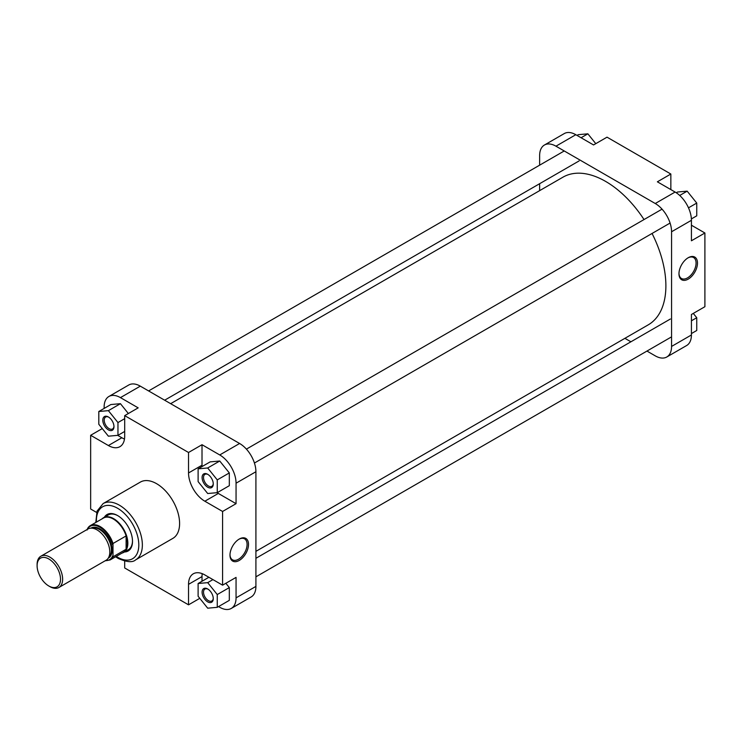 <?xml version="1.0" encoding="UTF-8"?>
<svg xmlns="http://www.w3.org/2000/svg" width="742" height="742" viewBox="0 0 742 742"><rect width="100%" height="100%" fill="white"/><g stroke="black" fill="none" stroke-linecap="round" stroke-linejoin="round"><path stroke-width="1.11" d="M688.233 257.724L688.233 257.724A13.096 7.559 -60 0 1 697.489 263.067A13.096 7.559 -60 0 1 688.233 279.113A13.096 7.559 -60 0 1 678.967 273.77A13.096 7.559 -60 0 1 688.233 257.724L688.233 257.724M678.976 273.344A12.095 6.984 120 0 0 681.471 278.482A12.095 6.984 120 0 0 687.519 277.888A12.095 6.984 120 0 0 695.421 267.222A12.095 6.984 120 0 0 693.566 257.53A12.095 6.984 120 0 0 687.871 257.938M575.811 134.71L555.953 146.183A23.067 13.319 -120 0 0 544.415 145.033L564.272 133.569A23.067 13.319 60 0 1 575.811 134.71L593.544 144.95L607.021 137.168L670.851 174.027L670.851 189.59M670.851 174.027L657.375 181.809L675.109 192.048A23.067 13.319 60 0 1 691.423 220.3L691.423 240.779L704.9 232.997L691.423 225.216M704.9 232.997L704.9 306.706L691.423 314.487L691.423 334.967A23.067 13.319 60 0 1 686.647 345.522L666.789 356.995A23.067 13.319 -120 0 0 671.566 346.431L691.423 334.967M555.953 146.183L655.251 203.512L675.109 192.048M544.415 145.033A23.067 13.319 -120 0 0 539.638 155.597L539.638 165.169M539.638 183.701L539.638 190.648M624.894 338.324L630.913 341.793M646.959 351.068L655.251 355.854A23.067 13.319 -120 0 0 666.789 356.995M691.423 220.3L671.566 231.764L671.566 346.431M671.566 231.764A23.067 13.319 -120 0 0 655.251 203.512M693.278 313.421L696.747 317.724L696.747 330.496L691.423 333.566M696.747 317.724L691.423 320.804M676.277 192.772L677.594 192.011L687.166 191.148L696.747 203.067L696.747 215.829L691.377 218.927M687.166 191.148L679.709 195.461M696.747 203.067L688.493 207.834M577.016 135.415L578.287 134.673L587.868 133.82L595.78 143.66M587.868 133.82L581.069 137.752M207.686 487.197A7.902 4.563 60 0 1 202.102 477.523A7.902 4.563 60 0 1 207.686 474.296L207.686 474.296A7.902 4.563 60 0 1 213.269 483.969A7.902 4.563 60 0 1 207.686 487.197M208.048 474.518A6.901 3.979 -120 0 0 204.95 474.361A6.901 3.979 -120 0 0 203.892 479.888A6.901 3.979 -120 0 0 208.391 485.973A6.901 3.979 -120 0 0 211.841 486.307A6.901 3.979 -120 0 0 213.26 483.543M207.686 601.864A7.902 4.563 60 0 1 202.102 592.19A7.902 4.563 60 0 1 207.686 588.962L207.686 588.962A7.902 4.563 60 0 1 213.269 598.636A7.902 4.563 60 0 1 207.686 601.864M208.048 589.185A6.901 3.979 -120 0 0 204.95 589.027A6.901 3.979 -120 0 0 203.892 594.555A6.901 3.979 -120 0 0 208.391 600.63A6.901 3.979 -120 0 0 211.841 600.974A6.901 3.979 -120 0 0 213.26 598.21M108.388 429.868A7.902 4.563 60 0 1 102.795 420.195A7.902 4.563 60 0 1 108.388 416.967L108.388 416.967A7.902 4.563 60 0 1 113.971 426.641A7.902 4.563 60 0 1 108.388 429.868M108.749 417.19A6.901 3.979 -120 0 0 105.642 417.032A6.901 3.979 -120 0 0 104.585 422.56A6.901 3.979 -120 0 0 109.093 428.635A6.901 3.979 -120 0 0 112.543 428.978A6.901 3.979 -120 0 0 113.962 426.214M239.249 560.442A13.096 7.559 -60 0 1 229.983 555.099A13.096 7.559 -60 0 1 239.249 539.054L239.249 539.054A13.096 7.559 -60 0 1 248.514 544.405A13.096 7.559 -60 0 1 239.249 560.442M229.992 554.673A12.095 6.984 120 0 0 232.487 559.811A12.095 6.984 120 0 0 238.544 559.218A12.095 6.984 120 0 0 246.437 548.561A12.095 6.984 120 0 0 244.591 538.868A12.095 6.984 120 0 0 238.887 539.276M104.362 517.239A21.064 12.16 60 0 1 117.607 515.56L117.607 515.56A21.064 12.16 60 0 1 132.503 541.354A21.064 12.16 60 0 1 124.424 551.983M117.959 515.764A20.062 11.584 -120 0 0 108.286 514.976L103.63 517.656A20.062 11.584 -120 0 0 102.173 518.788M135.628 559.876L172.867 538.377A32.5 18.763 -120 0 0 177.848 512.332A32.5 18.763 -120 0 0 156.618 483.701A32.5 18.763 -120 0 0 140.368 482.087L103.129 503.586A32.5 18.763 60 0 1 119.379 505.191A32.5 18.763 60 0 1 140.609 533.832A32.5 18.763 60 0 1 135.628 559.876C132.605 562.686 126.761 562.195 118.126 558.392L115.613 556.778M217.091 492.679A23.067 13.319 -120 0 0 218.324 493.439L236.058 503.679L236.058 483.2A23.067 13.319 -120 0 0 219.743 454.948L202.01 444.708L188.533 452.49L124.702 415.631L138.179 407.859L120.445 397.619A23.067 13.319 -120 0 0 108.907 396.478A23.067 13.319 -120 0 0 104.13 407.033L104.13 408.434M117.709 435.35L121.864 437.752A23.067 13.319 -120 0 0 124.489 439.023M128.347 413.526L120.445 403.685L110.864 404.538L98.807 411.504L98.807 424.276L108.388 436.185L117.959 435.331L117.959 422.56L108.388 410.651L98.807 411.504M218.538 606.585L219.743 607.29A23.067 13.319 -120 0 0 231.281 608.431A23.067 13.319 -120 0 0 236.058 597.866L236.058 577.397L222.581 585.169L204.848 574.939A23.067 13.319 -120 0 0 193.31 573.789A23.067 13.319 -120 0 0 188.533 584.353L188.533 604.832L124.702 567.973L124.702 561.1M202.223 573.668A23.067 13.319 -120 0 0 202.01 576.571L202.01 581.246M217.258 607.327L217.258 594.555L207.686 582.646L198.114 583.5L198.114 596.262L207.686 608.18L217.258 607.327L229.315 600.361L229.315 587.59L225.856 583.286M202.01 444.708L202.01 465.188A23.067 13.319 -120 0 0 202.056 466.56M217.258 492.66L229.315 485.695L229.315 472.932L219.743 461.014L210.171 461.876L198.114 468.833L198.114 481.604L207.686 493.513L217.258 492.66L217.258 479.888L207.686 467.979L198.114 468.833M121.985 553.105A20.062 11.584 -120 0 0 123.691 552.41L128.347 549.72A20.062 11.584 -120 0 0 132.493 540.937M108.907 396.478L128.765 385.005A23.067 13.319 60 0 1 140.303 386.146L239.601 443.484A23.067 13.319 60 0 1 255.916 471.736L236.058 483.2M236.058 597.866L255.916 586.403L255.916 471.736M255.916 586.403A23.067 13.319 60 0 1 251.139 596.967L231.281 608.431M102.275 428.579L90.654 435.294L108.388 445.534A23.067 13.319 -120 0 0 119.916 446.675A23.067 13.319 -120 0 0 124.702 436.111L124.702 415.631M90.654 435.294L90.654 509.003L96.608 512.444M188.533 452.49L188.533 472.969A23.067 13.319 -120 0 0 204.848 501.221L222.581 511.461L222.581 585.169M236.058 503.679L222.581 511.461M199.774 598.34L188.533 604.832M217.258 479.888L229.315 472.932M207.686 467.979L219.743 461.014M217.258 594.555L229.315 587.59M207.686 582.646L212.945 579.604M198.114 583.5L208.892 577.276M117.959 435.331L124.702 431.436M117.959 422.56L124.702 418.673M108.388 410.651L120.445 403.685M49.872 586.607L48.805 585.994A16.547 9.553 -120 0 0 60.51 579.233A16.547 9.553 -120 0 0 48.805 558.967A16.547 9.553 -120 0 0 37.1 565.719A16.547 9.553 -120 0 0 48.805 585.994L49.872 586.607A18.058 10.425 60 0 0 58.896 587.497A18.058 10.425 60 0 0 61.66 573.028A18.058 10.425 60 0 0 49.872 557.121A18.058 10.425 60 0 0 40.838 556.231A18.058 10.425 60 0 0 37.1 564.495L37.1 565.719M123.691 552.41A20.062 11.584 -120 0 0 126.761 536.336A20.062 11.584 -120 0 0 113.656 518.658A20.062 11.584 -120 0 0 103.63 517.656M113.35 519.038A19.811 11.436 -120 0 0 103.444 518.055L90.32 525.633A19.811 11.436 60 0 1 100.226 526.616A19.811 11.436 60 0 1 112.997 543.506L126.112 535.928A19.811 11.436 -120 0 0 113.35 519.038M58.896 587.497L106.06 560.266A18.058 10.425 -120 0 0 108.833 545.797A18.058 10.425 -120 0 0 97.035 529.89A18.058 10.425 -120 0 0 88.01 528.99L40.838 556.231M112.997 543.506L112.997 556.815A19.811 11.436 60 0 1 110.131 559.941L105.086 560.831M110.131 559.941L123.255 552.373A19.811 11.436 -120 0 0 126.112 549.238L112.997 556.815M126.112 549.238A19.811 11.436 -120 0 0 126.112 535.928L126.112 549.238M87.102 530.029L87.463 528.758A19.811 11.436 60 0 1 90.32 525.633L87.463 528.758M170.651 403.676L562.965 177.171A85.265 49.222 60 0 1 605.602 181.4A85.265 49.222 60 0 1 644.028 219.558M652.051 233.461A85.265 49.222 60 0 1 648.23 324.857L255.916 551.352M116.253 556.417A29.995 17.316 -120 0 0 117.607 557.242A29.995 17.316 -120 0 0 138.81 544.999A29.995 17.316 -120 0 0 117.607 508.27A29.995 17.316 -120 0 0 96.441 522.099M219.743 454.948L239.601 443.484M140.303 386.146L120.445 397.619M218.324 493.439L204.848 501.221M202.01 465.188L188.533 472.969M202.01 576.571L188.533 584.353M121.864 437.752L108.388 445.534M108.824 557.103A16.806 9.702 -120 0 0 110.215 543.404A16.806 9.702 -120 0 0 99.521 529.482A16.806 9.702 -120 0 0 92.129 528.193M90.978 528.156A17.307 9.989 60 0 1 99.873 528.861A17.307 9.989 60 0 1 111.244 544.34A17.307 9.989 60 0 1 108.276 558.114M105.475 560.609A19.311 11.149 -120 0 0 112.636 555.953M112.636 544.776A19.311 11.149 -120 0 0 100.291 527.469A19.311 11.149 -120 0 0 87.426 529.334M670.082 223.054L254.432 463.027M662.049 209.151L246.409 449.123M671.566 336.859L255.916 576.831M670.388 319.004L255.916 558.299M579.112 160.912L164.641 400.207M564.235 150.969L148.595 390.932M95.801 522.47L97.054 511.099L103.129 503.586"/></g></svg>
